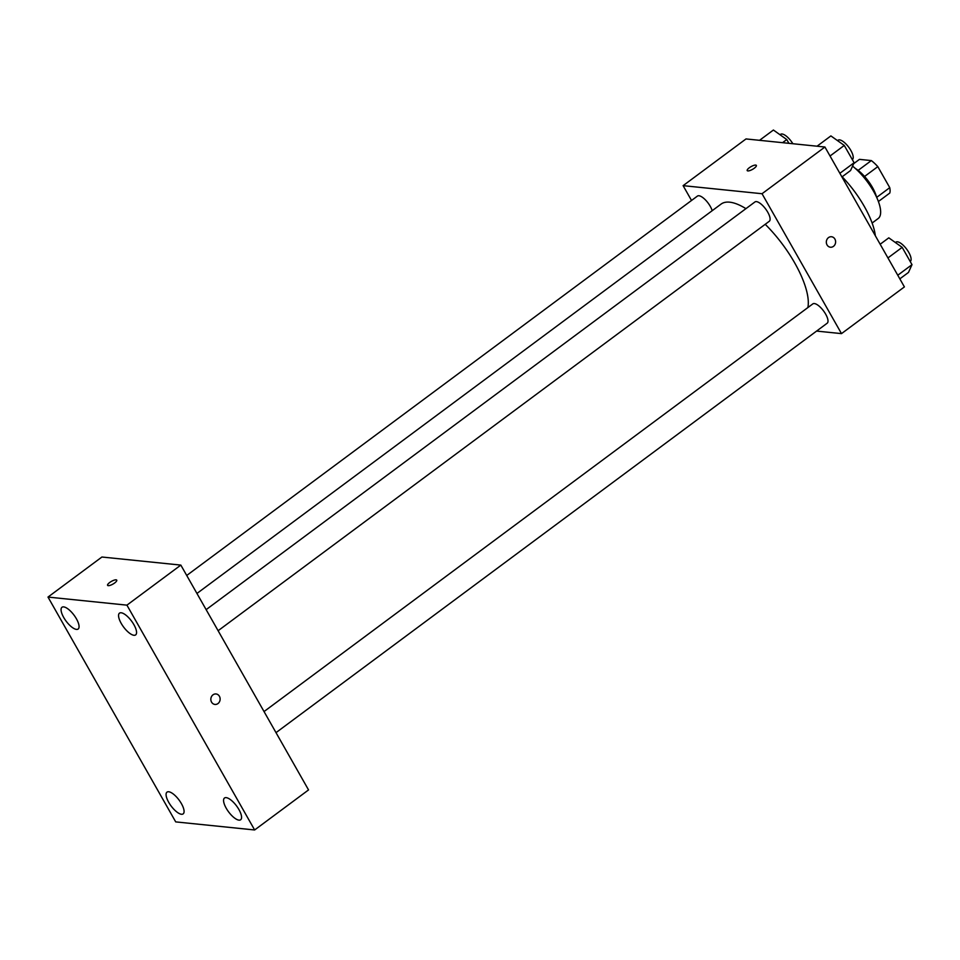 <?xml version="1.0" encoding="UTF-8"?>
<svg xmlns="http://www.w3.org/2000/svg" width="960" height="960" viewBox="0 0 960 960"><rect width="100%" height="100%" fill="white"/><g stroke="black" fill="none" stroke-linecap="round" stroke-linejoin="round"><path stroke-width="1.44" d="M853.68 163.668L859.464 159.36L871.332 160.584A23.292 8.532 -126.6 0 1 877.812 166.632L889.752 187.656A23.292 8.532 -126.6 0 1 889.776 193.056L878.4 201.516M876.684 197.376L889.752 187.656M864.564 176.472L877.812 166.632M855.192 168.336A24.06 8.82 53.4 0 1 872.424 187.38A24.06 8.82 53.4 0 1 876.552 197.088M858.144 170.376L871.332 160.584M852.564 166.116A36.096 13.224 53.4 0 1 873.564 191.292A36.096 13.224 53.4 0 1 878.172 218.532L872.124 223.032M842.148 176.772A57.144 20.952 53.4 0 1 864.336 206.484A57.144 20.952 53.4 0 1 875.34 235.74M691.524 200.472L683.112 185.652L746.016 138.936L824.928 147.012L904.404 286.908L841.5 333.624L816.588 331.08M683.112 185.652L762.036 193.728L824.928 147.012M762.036 193.728L841.5 333.624M831.504 236.748A5.268 4.644 -84.2 0 1 835.5 240.684A5.268 4.644 -84.2 0 1 833.448 246.36A5.268 4.644 -84.2 0 1 830.436 247.224A5.268 4.644 -84.2 0 1 826.356 241.512A5.268 4.644 -84.2 0 1 831.504 236.748A5.268 4.644 -84.2 0 1 835.5 240.684A5.268 4.644 -84.2 0 1 833.46 246.36A5.268 4.644 -84.2 0 1 830.436 247.224M807.876 307.572A69.18 25.356 -126.6 0 0 765.216 224.304M745.932 208.656A69.18 25.356 -126.6 0 0 721.056 204.108L196.944 593.46M712.188 210.708A12.036 4.404 -126.6 0 0 705.132 199.608A12.036 4.404 -126.6 0 0 697.44 196.08L186.72 575.472M218.112 630.72L769.284 221.28A12.036 4.404 -126.6 0 0 765.648 208.992A12.036 4.404 -126.6 0 0 754.932 201.96L206.136 609.648M276.012 732.648L827.184 323.208A12.036 4.404 -126.6 0 0 823.548 310.92A12.036 4.404 -126.6 0 0 812.832 303.888L264.036 711.564M747.204 170.604A5.268 1.56 150.4 0 1 750.132 167.184A5.268 1.56 150.4 0 1 755.712 165.084A5.268 1.56 150.4 0 1 756.348 165.408A5.268 1.56 150.4 0 1 752.544 169.356A5.268 1.56 150.4 0 1 747.204 170.604A5.268 1.56 150.4 0 1 750.132 167.184A5.268 1.56 150.4 0 1 755.712 165.084A5.268 1.56 150.4 0 1 756.348 165.408M180.828 565.092L308.544 789.924L254.64 829.968L175.716 821.892L48 597.072L126.924 605.148L180.828 565.092L101.916 557.016L48 597.072M107.592 585.348A5.268 1.56 150.4 0 1 110.52 581.928A5.268 1.56 150.4 0 1 116.1 579.828A5.268 1.56 150.4 0 1 116.748 580.152A5.268 1.56 150.4 0 1 112.932 584.1A5.268 1.56 150.4 0 1 107.592 585.348A5.268 1.56 150.4 0 1 110.52 581.928A5.268 1.56 150.4 0 1 116.1 579.828A5.268 1.56 150.4 0 1 116.748 580.152M126.924 605.148L254.64 829.968M211.56 702.12A5.268 4.644 -84.2 0 1 211.548 696.516A5.268 4.644 -84.2 0 1 216.024 693.96A5.268 4.644 -84.2 0 1 220.104 699.672A5.268 4.644 -84.2 0 1 214.956 704.436A5.268 4.644 -84.2 0 1 211.56 702.12M63.72 617.496A13.548 4.968 -126.6 0 0 76.452 629.4A13.548 4.968 -126.6 0 0 78.144 629.028A13.548 4.968 -126.6 0 0 74.052 615.192A13.548 4.968 -126.6 0 0 61.98 607.272A13.548 4.968 -126.6 0 0 63.72 617.496M168.732 802.356A13.548 4.968 -126.6 0 0 181.464 814.26A13.548 4.968 -126.6 0 0 183.156 813.876A13.548 4.968 -126.6 0 0 179.064 800.04A13.548 4.968 -126.6 0 0 167.004 792.132A13.548 4.968 -126.6 0 0 168.732 802.356M226.224 808.236A13.548 4.968 -126.6 0 0 238.968 820.14A13.548 4.968 -126.6 0 0 240.648 819.768A13.548 4.968 -126.6 0 0 236.556 805.932A13.548 4.968 -126.6 0 0 224.496 798.012A13.548 4.968 -126.6 0 0 226.224 808.236M121.212 623.388A13.548 4.968 -126.6 0 0 133.956 635.28A13.548 4.968 -126.6 0 0 135.636 634.908A13.548 4.968 -126.6 0 0 131.544 621.072A13.548 4.968 -126.6 0 0 119.484 613.152A13.548 4.968 -126.6 0 0 121.212 623.388M216.024 693.96A5.268 4.644 -84.2 0 1 220.104 699.672A5.268 4.644 -84.2 0 1 214.944 704.436M759.54 140.316L773.4 130.032L786.768 139.548L788.916 143.328M782.556 142.68L786.768 139.548M792.864 143.724A12.036 4.404 -126.6 0 0 780.552 134.34L780.012 134.736M880.164 244.248L888.792 237.84L902.172 247.356L912 264.66L908.46 272.448L899.832 278.856M887.94 257.928L902.172 247.356M897.768 275.232L912 264.66M910.212 261.516L910.296 261.456A12.036 4.404 -126.6 0 0 906.66 249.18A12.036 4.404 -126.6 0 0 895.944 242.148L895.416 242.544M817.044 146.208L830.892 135.912L844.272 145.428L854.1 162.744L850.56 170.532L841.932 176.94M830.04 156L844.272 145.428M839.868 173.304L854.1 162.744M852.312 159.6L852.396 159.54A12.036 4.404 -126.6 0 0 848.76 147.252A12.036 4.404 -126.6 0 0 838.044 140.22L837.516 140.628"/></g></svg>
